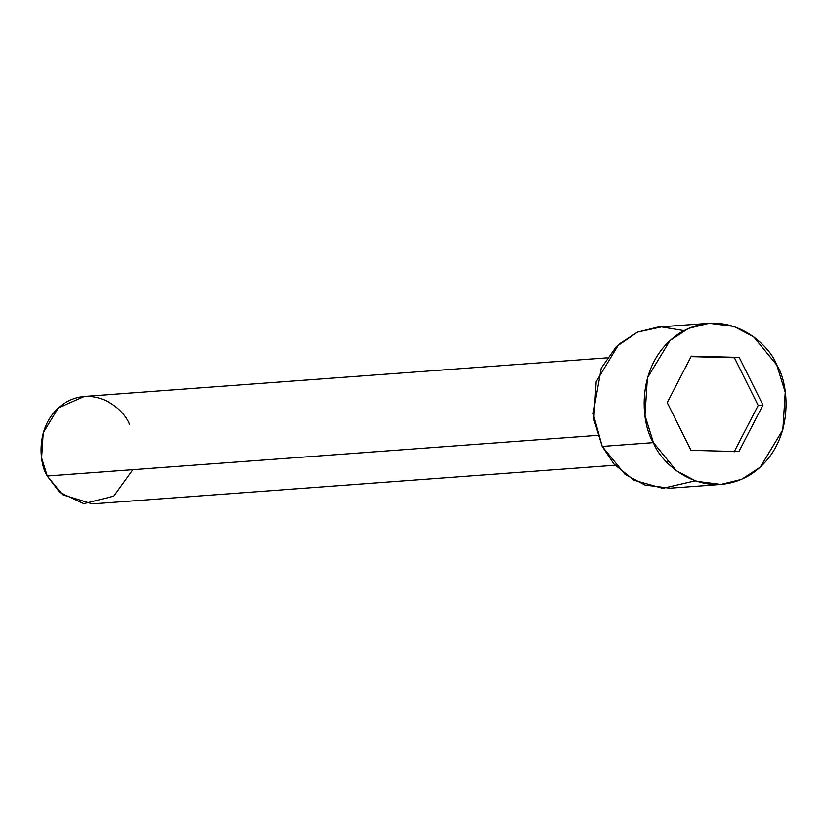 <?xml version="1.0" encoding="UTF-8"?>
<svg xmlns="http://www.w3.org/2000/svg" width="827" height="827" viewBox="0 0 827 827"><rect width="100%" height="100%" fill="white"/><g stroke="black" fill="none" stroke-linecap="round" stroke-linejoin="round"><path stroke-width="1.24" d="M132.858 469.695L113.806 496.128L83.858 503.643L59.875 492.551L47.253 476.011L62.542 494.722L92.345 503.881L615.071 465.26M667.865 461.363L666.252 461.445M597.601 435.353L47.253 476.011L597.601 435.353M709.152 323.285L733.994 326.438L753.873 337.023L776.801 365.079C768.955 342.812 725.941 305.297 679.794 333.033C634.619 362.702 640.605 423.476 653.423 442.631L644.967 415.474L647.386 377.887L670.015 340.476L688.581 328.391L709.152 323.285L657.941 327.068L637.369 332.175L618.803 344.259L596.164 381.671L593.755 419.258L602.201 446.425L625.14 474.481L645.019 485.067L669.849 488.219L721.061 484.436L696.231 481.283L676.352 470.697L653.423 442.631L602.201 446.425L653.423 442.631C661.269 464.908 704.284 502.423 750.42 474.688C795.605 445.019 789.609 384.245 776.801 365.079L785.247 392.246L782.838 429.833L760.199 467.245L741.633 479.329L721.061 484.436M691.32 356.148L739.204 357.388L762.99 405.096L738.893 451.563L691.021 450.333L667.234 402.625L691.32 356.148L667.234 402.625L691.021 450.333L738.893 451.563L762.99 405.096L739.204 357.388L734.397 357.74L758.183 405.447L762.99 405.096L758.183 405.447L734.097 451.924L758.183 405.447L734.397 357.74L739.204 357.388L691.32 356.148M695.052 480.88L662.727 488.343L634.02 480.26L614.027 464.092L602.201 446.425L593.114 413.583L601.25 368.139L616.167 346.792L637.483 332.123L661.497 326.903L683.95 330.624M607.132 357.822L84.406 396.443L58.314 407.907L43.221 432.841L41.619 457.91L47.253 476.011C38.714 463.244 34.713 422.721 64.837 402.945C95.601 384.452 124.267 409.458 129.508 424.313M691.083 356.623L734.397 357.74L691.083 356.623"/></g></svg>
